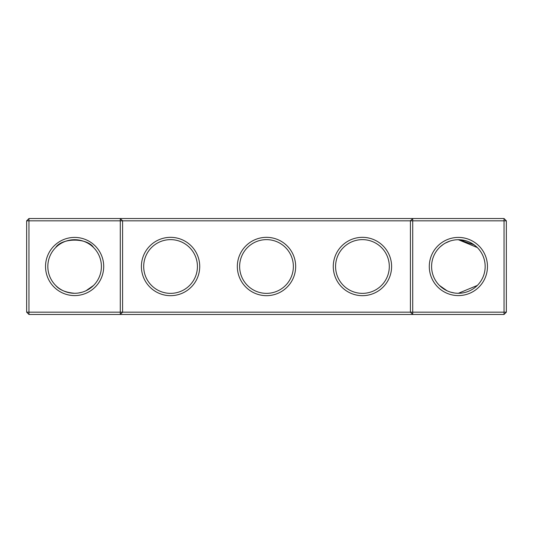 <?xml version="1.0" encoding="UTF-8"?>
<svg xmlns="http://www.w3.org/2000/svg" width="533" height="533" viewBox="0 0 533 533"><rect width="100%" height="100%" fill="white"/><g stroke="black" fill="none" stroke-linecap="round" stroke-linejoin="round"><path stroke-width="0.8" d="M55.679 247.559C61.741 237.631 87.585 237.705 93.561 247.559M120.285 218.53L28.955 218.53L28.955 312.165L120.285 312.165L120.285 220.835L26.65 220.835L26.65 312.165L28.955 312.165L28.955 314.47L120.285 314.47L120.285 312.165L410.41 312.165L410.41 220.835L122.59 220.835L122.59 312.165L120.285 314.47L412.715 314.47L410.41 312.165L412.715 312.165L412.715 220.835L410.41 220.835L412.715 218.53L412.715 220.835L504.045 220.835L504.045 312.165L412.715 312.165L412.715 314.47L504.045 314.47L506.35 312.165L506.35 220.835L504.045 220.835L504.045 218.53L120.285 218.53L120.285 220.835L122.59 220.835L120.285 218.53M76.166 293.243L74.62 293.283A26.783 26.783 0 0 1 51.421 253.108A26.783 26.783 0 0 1 97.819 253.108A26.783 26.783 0 0 1 74.62 293.283C65.766 292.524 59.449 289.912 55.679 285.441M93.561 285.441L86 290.745M504.045 218.53L506.35 220.835M28.955 218.53L26.65 220.835M74.62 295.588A29.088 29.088 0 0 1 49.429 251.956A29.088 29.088 0 0 1 99.811 251.956A29.088 29.088 0 0 1 74.62 295.588M170.56 295.668A29.168 29.168 0 0 0 195.818 251.916A29.168 29.168 0 0 0 145.302 251.916A29.168 29.168 0 0 0 170.56 295.668M266.5 295.668A29.168 29.168 0 0 0 291.758 251.916A29.168 29.168 0 0 0 241.242 251.916A29.168 29.168 0 0 0 266.5 295.668M362.44 295.668A29.168 29.168 0 0 0 387.698 251.916A29.168 29.168 0 0 0 337.182 251.916A29.168 29.168 0 0 0 362.44 295.668M458.38 295.588A29.088 29.088 0 0 0 483.571 251.956A29.088 29.088 0 0 0 433.189 251.956A29.088 29.088 0 0 0 458.38 295.588M475.09 245.56L477.321 247.559L475.09 245.56L477.321 247.559L475.09 245.56L477.321 247.559L475.09 245.56L477.321 247.559L458.38 239.717L474.077 244.794L458.786 239.717M475.056 245.54L474.077 244.794L458.38 239.717L474.077 244.794L458.38 239.717L474.077 244.794L475.056 245.54L474.077 244.794M466.568 240.996L468.34 241.636M465.655 240.723L457.787 239.723M454.196 240.043L453.21 240.216M451.651 240.57L449.985 241.063M449.952 241.076L445.335 243.108M440.438 246.606L443.349 244.327M475.289 245.726L471.132 242.948L475.289 245.726M471.105 242.928L469.007 241.909L471.105 242.928M467.421 241.282L462.531 240.037L467.421 241.282M170.56 293.363A26.863 26.863 0 0 0 193.825 253.068A26.863 26.863 0 0 0 147.295 253.068A26.863 26.863 0 0 0 170.56 293.363M266.5 293.363A26.863 26.863 0 0 0 289.765 253.068A26.863 26.863 0 0 0 243.235 253.068A26.863 26.863 0 0 0 266.5 293.363M362.44 293.363A26.863 26.863 0 0 0 385.705 253.068A26.863 26.863 0 0 0 339.175 253.068A26.863 26.863 0 0 0 362.44 293.363M504.045 314.47L504.045 312.165L506.35 312.165M456.834 293.243L458.38 293.283A26.783 26.783 0 0 0 481.579 253.108A26.783 26.783 0 0 0 435.181 253.108A26.783 26.783 0 0 0 458.38 293.283L477.321 285.441M26.65 312.165L28.955 314.47M441.411 287.227L445.208 289.825M450.685 292.157L454.229 292.963M439.439 285.441L447 290.745M91.589 287.227L87.805 289.819M82.315 292.157L78.771 292.963"/></g></svg>
